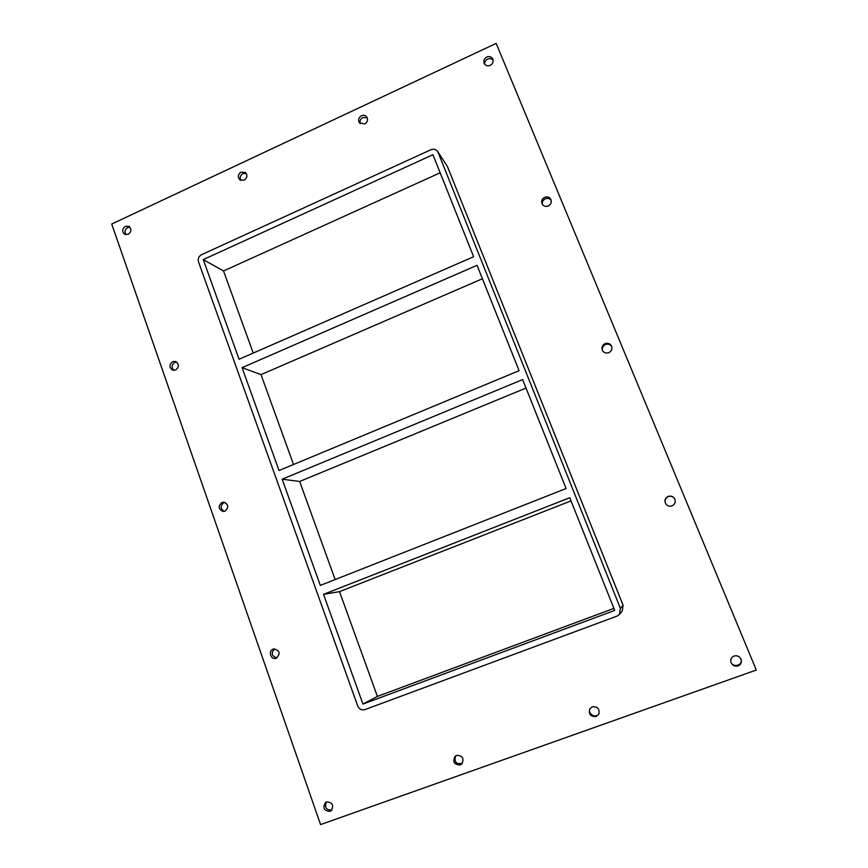 <?xml version="1.0" encoding="UTF-8"?>
<svg xmlns="http://www.w3.org/2000/svg" width="868" height="868" viewBox="0 0 868 868"><rect width="100%" height="100%" fill="white"/><g stroke="black" fill="none" stroke-linecap="round" stroke-linejoin="round"><path stroke-width="1.3" d="M329.949 811.374C323.916 810.864 322.44 807.913 325.522 802.52L326.65 801.923C332.628 802.379 334.137 805.309 331.153 810.712L329.949 811.374M326.39 802.021C324.415 807.576 326.249 810.235 331.891 809.996M244.092 180.229L239.828 179.817C237.474 176.974 237.897 174.403 241.087 172.092L245.405 172.537C247.706 175.39 247.272 177.951 244.092 180.229M246.219 173.437L242.953 173.589C240.23 175.347 239.535 177.614 240.881 180.403M460.181 764.968C454.181 764.741 452.456 761.876 455.006 756.375L456.633 755.377C462.546 755.529 464.304 758.361 461.917 763.862L460.181 764.968M455.581 755.909C454.007 762.158 456.275 764.621 462.394 763.287M364.668 123.95L359.482 122.887C357.855 120.034 358.517 117.636 361.457 115.715C363.54 114.891 365.287 115.26 366.687 116.833C368.26 119.686 367.587 122.062 364.668 123.95M367.251 117.82L362.846 117.484C360.361 118.97 359.515 121.021 360.307 123.657M596.11 716.534C590.663 716.805 588.537 714.277 589.73 708.972L592.301 706.791C597.607 706.443 599.777 708.896 598.811 714.136L596.11 716.534M589.98 708.57C587.3 713.973 596.034 718.954 599.007 713.702M672.049 505.86C669.738 506.597 667.763 506.087 666.103 504.33C664.085 500.988 664.758 498.341 668.143 496.398C671.116 495.563 673.362 496.485 674.859 499.165C675.825 502.181 674.892 504.416 672.049 505.86M674.892 499.241C673.384 496.626 671.159 495.736 668.241 496.561C664.899 498.471 664.204 501.075 666.157 504.395M276.382 658.161L276.1 658.259C270.773 660.136 267.876 650.902 273.214 649.101L273.594 648.971C279.811 650.273 280.744 653.333 276.382 658.161M274.527 648.819C270.838 653.159 271.651 656.186 276.968 657.89M608.815 352.69C606.005 353.569 603.868 352.788 602.392 350.325C601.372 347.395 602.262 345.16 605.072 343.63C608.001 342.741 610.171 343.598 611.604 346.213C612.461 349.088 611.539 351.247 608.815 352.69M611.756 346.647C610.247 344.346 608.142 343.619 605.452 344.488C602.837 345.865 601.882 347.949 602.609 350.726M224.986 511.165L223.206 511.48C218.313 509.266 217.89 506.261 221.937 502.453L223.803 502.149C228.62 504.406 229.011 507.411 224.986 511.165M224.79 502.333L223.922 502.583C220.136 505.729 220.222 508.67 224.204 511.404M548.25 205.987C545.473 206.931 543.39 206.183 542.001 203.763C541.1 200.985 541.99 198.826 544.67 197.318C547.502 196.363 549.607 197.144 550.974 199.651C551.798 202.407 550.887 204.522 548.25 205.987M551.213 200.41C549.715 198.457 547.751 197.915 545.31 198.794C542.956 200.052 541.979 201.94 542.391 204.468M175.629 369.996L172.786 370.18C169.065 367.555 169.032 364.712 172.699 361.63L175.607 361.479C179.264 364.115 179.275 366.958 175.629 369.996M176.627 361.989L174.859 362.347C171.56 364.766 171.246 367.435 173.915 370.354M128.193 234.327L124.732 234.295C121.824 231.593 122.041 228.924 125.383 226.288L128.887 226.342C131.741 229.054 131.513 231.723 128.193 234.327M129.929 227.188L127.683 227.535C124.829 229.488 124.276 231.875 125.99 234.696M738.125 665.93C734.773 666.711 732.386 665.506 730.975 662.338C730.303 659.387 731.323 657.293 734.046 656.034C737.192 655.253 739.536 656.316 741.066 659.235C741.988 662.327 741.012 664.562 738.125 665.93M730.889 662.024C733.048 668.338 743.323 665.181 740.936 658.931M490.192 65.36C487.469 66.337 485.451 65.664 484.127 63.321C483.292 60.651 484.17 58.557 486.753 57.028C489.509 56.04 491.538 56.735 492.85 59.133C493.632 61.791 492.753 63.863 490.192 65.36M493.143 60.228C491.668 58.59 489.834 58.221 487.632 59.089C485.505 60.25 484.528 61.986 484.702 64.275M242.074 367.663L477.053 265.304L519.086 370.679L279.029 470.521L242.074 367.663L261.018 374.629L482.413 278.736M203.253 259.597L432.937 154.71L473.624 256.7L239.058 359.265L203.253 259.597L223.532 270.968L253.228 353.07M282.154 479.201L522.634 379.576L566.088 488.521L320.314 585.401L282.154 479.201L299.666 481.458L526.019 388.05M299.666 481.458L335.135 579.553M261.018 374.629L293.525 464.499M339.507 591.629L377.406 696.429L362.943 704.067L323.525 594.352L339.507 591.629L571.025 500.89M323.525 594.352L569.755 497.722L614.718 610.41L362.943 704.067M756.288 670.042L496.171 43.4L111.712 224.042L320.563 824.6L756.288 670.042M623.094 605.289L620.381 608.305L619.426 614.414L622.182 611.148L623.094 605.289L447.4 166.428L437.613 151.444L447.4 166.428M377.406 696.429L613.904 608.381M619.426 614.414L616.996 616.117L364.94 709.612C361.652 710.447 359.254 709.254 357.735 705.999L198.479 261.778C197.709 258.686 198.707 256.331 201.495 254.715L430.94 149.719C433.685 148.678 435.91 149.253 437.613 151.444M440.152 172.797L223.532 270.968M620.381 608.305L438.09 152.367"/></g></svg>

